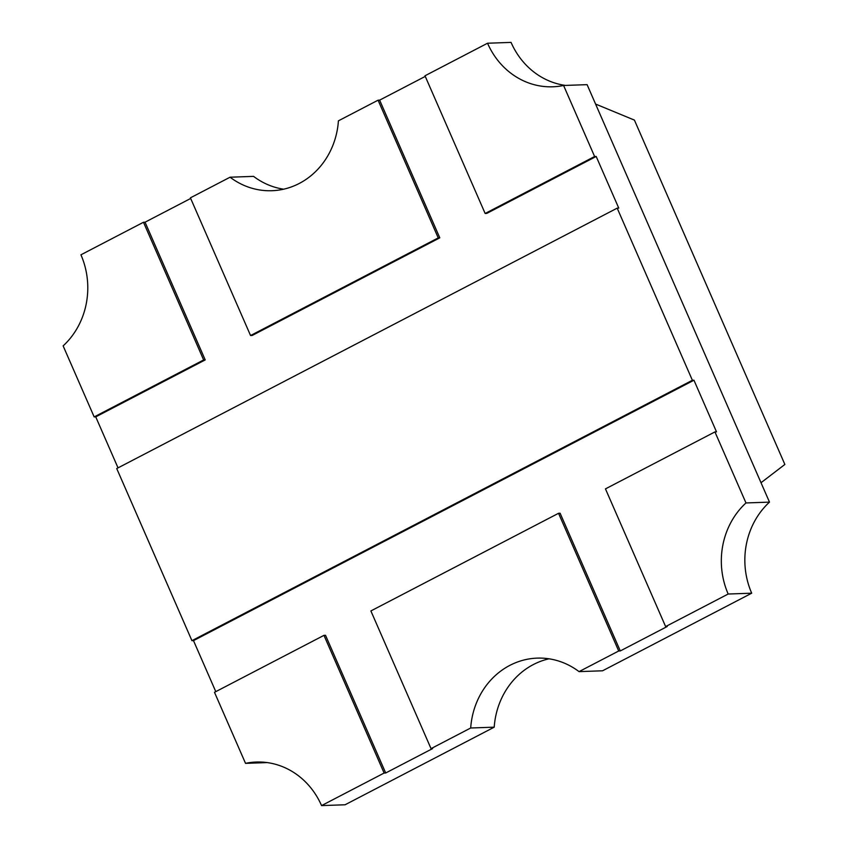 <?xml version="1.0" encoding="UTF-8"?>
<svg xmlns="http://www.w3.org/2000/svg" width="848" height="848" viewBox="0 0 848 848"><rect width="100%" height="100%" fill="white"/><g stroke="black" fill="none" stroke-linecap="round" stroke-linejoin="round"><path stroke-width="1.27" d="M784.866 464.45L761.016 482.724L595.572 104.05L634.421 120.109L784.866 464.45M692.381 380.275L191.934 640.675L116.727 468.552L617.185 208.152L692.381 380.275L693.95 380.222L193.492 640.622L215.784 691.639M605.461 488.883L714.938 431.918L745.975 502.949A76.161 69.398 -92 0 0 728.178 594.024L665.627 626.577L605.461 488.883M558.546 513.294L618.711 650.988L579.046 671.627A76.161 69.398 88 0 0 537.219 658.122A76.161 69.398 88 0 0 470.693 727.997L431.038 748.636L370.883 610.942L558.546 513.294L560.115 513.231L620.28 650.935L667.196 626.524L665.627 626.577M214.491 692.318L323.968 635.353L384.123 773.047L321.562 805.6A76.161 69.398 88 0 0 256.319 762.034A76.161 69.398 88 0 0 245.528 763.348L214.491 692.318M203.647 359.955L94.17 416.919L63.134 345.878A76.161 69.398 -92 0 0 80.931 254.803L143.482 222.261L203.647 359.955L205.216 359.902L95.739 416.866L118.031 467.873M250.563 335.543L190.408 197.838L230.062 177.211A76.161 69.398 -92 0 0 271.89 190.715A76.161 69.398 -92 0 0 338.416 120.829L378.07 100.191L438.236 237.896L250.563 335.543L252.132 335.49L439.794 237.832L438.236 237.896M728.178 594.024L751.699 593.197A76.161 69.398 -92 0 1 769.486 502.122L745.975 502.949M620.28 650.935L618.711 650.988M751.699 593.197L602.557 670.789L579.046 671.627M470.693 727.997L494.214 727.171A76.161 69.398 88 0 1 549.016 658.811M323.968 635.353L325.526 635.3L385.692 772.994L432.607 748.583L431.038 748.636M385.692 772.994L384.123 773.047M494.214 727.171L345.083 804.773L321.562 805.6M267.173 762.585L245.528 763.348M193.492 640.622L191.934 640.675M95.739 416.866L94.17 416.919M190.673 198.464L145.05 222.197L143.482 222.261M283.603 189.189A76.161 69.398 -92 0 1 253.573 176.373L230.062 177.211M425.261 76.405L379.639 100.138L378.07 100.191M487.547 43.227L424.986 75.779L485.151 213.484L594.618 156.52L563.591 85.478A76.161 69.398 88 0 1 552.79 86.793A76.161 69.398 88 0 1 487.547 43.227L511.058 42.4A76.161 69.398 88 0 0 565.446 85.415M769.486 502.122L587.102 84.652L563.591 85.478M714.938 431.918L716.507 431.855L693.95 380.222M617.185 208.152L618.754 208.099L596.186 156.467L594.618 156.52M596.186 156.467L486.72 213.42L485.151 213.484M145.05 222.197L205.216 359.902M379.639 100.138L439.794 237.832"/></g></svg>
